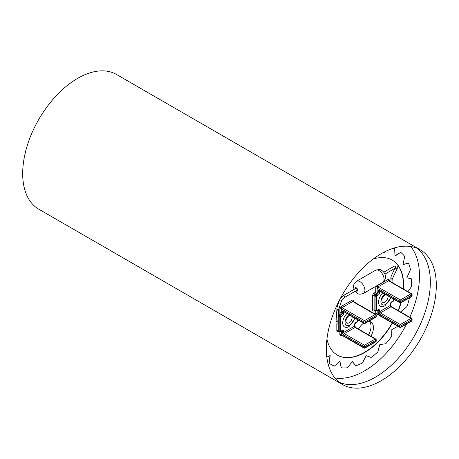 <?xml version="1.0" encoding="UTF-8"?>
<svg xmlns="http://www.w3.org/2000/svg" width="459" height="459" viewBox="0 0 459 459"><rect width="100%" height="100%" fill="white"/><g stroke="black" fill="none" stroke-linecap="round" stroke-linejoin="round"><path stroke-width="0.69" d="M339.499 300.071L337.067 307.272L336.051 321.128A1.102 0.637 0 0 0 337.25 321.266A1.102 0.637 0 0 0 337.927 320.68A1.102 0.637 0 0 0 337.916 320.6M391.034 281.855L390.85 277.586L391.332 275.825L394.935 268.32M336.808 309.945A1.102 0.579 4 0 0 336.826 309.957A1.102 0.579 4 0 0 338.002 310.146A1.102 0.579 4 0 0 338.696 309.659L337.91 320.382A1.102 0.579 4 0 1 337.933 320.525L338.105 318.064M357.045 289.824A1.102 0.637 -120 0 0 356.563 288.717A1.102 0.637 -120 0 0 355.714 288.424L343.412 295.527A1.102 0.637 60 0 1 344.239 295.803A1.102 0.637 60 0 1 344.738 296.927A1.102 0.637 60 0 1 344.508 297.432L356.815 290.329A1.102 0.637 -120 0 0 357.045 289.824M387.912 295.866A4.395 2.536 -60 0 1 384.912 302.108A4.395 2.536 -60 0 1 381.819 300.668C381.739 298.591 382.8 296.669 384.998 294.885L385.221 294.77A4.395 2.536 -60 0 1 385.703 294.592M384.912 305.837A8.962 5.175 -60 0 1 384.275 306.164A8.962 5.175 -60 0 1 378.623 303.049A8.962 5.175 -60 0 1 382.754 292.888M349.838 315.299A4.395 2.536 120 0 0 349.356 315.476L349.133 315.591C346.935 317.37 345.879 319.298 345.954 321.369A4.395 2.536 120 0 0 349.047 322.815A4.395 2.536 120 0 0 352.053 316.572M346.889 313.595A8.962 5.175 120 0 0 342.758 323.756A8.962 5.175 120 0 0 348.41 326.871A8.962 5.175 120 0 0 349.047 326.544M370.929 336.246A12.513 7.224 120 0 0 370.843 321.948A12.513 7.224 120 0 0 368.634 321.363M368.537 334.863A12.513 7.224 120 0 0 369.529 321.461M392.135 260.058A54.85 31.671 -60 0 1 403.237 288.9M400.747 302.814A54.85 31.671 -60 0 1 398.154 310.554M392.233 322.947A54.85 31.671 -60 0 1 364.589 352.277A54.85 31.671 -60 0 1 337.279 355.065M326.946 339.115A54.85 31.671 120 0 0 337.399 355.134A54.85 31.671 120 0 0 364.825 352.42A54.85 31.671 120 0 0 392.468 323.084M398.395 310.691A54.85 31.671 120 0 0 401.074 302.636M403.478 289.038A54.85 31.671 120 0 0 392.25 260.127A54.85 31.671 120 0 0 373.15 259.083M410.707 246.517A77.611 44.81 -60 0 1 409.812 317.284M406.582 324.043A77.611 44.81 -60 0 1 364.589 370.861A77.611 44.81 -60 0 1 334.841 377.918M416.606 248.078A77.611 44.81 -60 0 1 425.493 310.95A77.611 44.81 -60 0 1 375.468 377.143A77.611 44.81 -60 0 1 339.144 382.249M381.326 253.655A77.772 44.902 -60 0 1 419.687 249.512A77.772 44.902 -60 0 1 420.209 249.805A77.772 44.902 -60 0 1 432.131 312.12A77.772 44.902 -60 0 1 381.326 380.654A77.772 44.902 -60 0 1 342.437 384.504A77.772 44.902 -60 0 1 341.921 384.2A77.772 44.902 -60 0 1 330.658 321.713A77.772 44.902 -60 0 1 381.326 253.655M420.209 249.805L116.563 74.496A77.772 44.902 120 0 0 77.674 78.346A77.772 44.902 120 0 0 26.869 146.88A77.772 44.902 120 0 0 38.791 209.195L342.437 384.504M336.063 320.824L336.063 320.824A1.102 0.579 4 0 0 337.239 321.013A1.102 0.579 4 0 0 337.933 320.525L337.927 323.52A1.102 0.637 0 0 1 337.25 324.106A1.102 0.637 0 0 1 336.051 323.968L336.051 321.128M363.568 323.222A12.513 7.224 120 0 0 358.422 329.023M331.777 364.876L331.536 364.739A66.102 38.166 120 0 1 329.258 363.23L329.499 363.367A66.102 38.166 120 0 0 331.777 364.876A66.102 38.166 120 0 0 334.33 366.144L339.93 361.445L341.353 367.854A66.102 38.166 120 0 0 347.486 367.762L352.369 361.457L355.748 365.817A66.102 38.166 120 0 0 362.518 362.868L366.162 355.639L371.124 357.475A66.102 38.166 120 0 0 377.803 351.99L379.805 344.623L385.824 343.728A66.102 38.166 120 0 0 391.682 336.304L391.825 329.591L397.936 326.24M339.758 361.589L341.353 367.854M352.305 361.543L355.748 365.817M400.942 312.16L407.047 306.417A66.102 38.166 120 0 0 409.485 297.776M407.959 291.626L411.27 286.892A66.102 38.166 120 0 0 411.545 278.86L406.852 277.747M411.545 278.86L406.817 277.821L410.466 269.617A66.102 38.166 120 0 0 408.504 263.196L403.025 264.39M408.504 263.196L402.979 264.596L404.712 256.455A66.102 38.166 120 0 0 400.736 252.347L394.987 255.755M393.208 248.296A66.102 38.166 120 0 1 394.396 248.709L394.637 248.847A66.102 38.166 120 0 0 393.105 248.33M383.644 252.8L384.447 251.957M329.258 363.23L329.929 355.714M329.499 363.367L330.187 355.599L326.825 357.119M394.637 248.847L395.004 256.036L400.736 252.347M383.489 252.456L383.758 253.064L385.158 251.595M336.831 308.918A1.102 0.866 18.7 0 0 338.817 308.959L341.691 300.456L344.508 297.432M339.574 299.934A1.102 0.866 18.7 0 0 341.691 300.456M392.703 278.303A1.102 0.689 175.8 0 1 392.703 278.326L392.772 277.902A1.102 0.769 -154.4 0 1 392.749 277.947A1.102 0.769 -154.4 0 1 392.508 278.165A1.102 0.769 -154.4 0 1 390.85 277.586M392.772 277.902L397.316 268.435A1.102 0.769 -154.4 0 1 397.052 268.699A1.102 0.769 -154.4 0 1 395.572 268.354A1.102 0.769 -154.4 0 1 395.365 268.067M397.316 268.435L397.213 266.036L394.321 266.134A1.102 0.637 60 0 1 395.147 266.409A1.102 0.637 60 0 1 395.647 267.534A1.102 0.637 60 0 1 395.417 268.039L396.054 267.769L395.641 267.574M393.047 283.014L392.703 278.326A1.102 0.689 175.8 0 1 392.634 278.607A1.102 0.689 175.8 0 1 390.833 278.923A1.102 0.689 175.8 0 1 390.816 278.911M338.817 308.959L338.696 309.659A1.102 0.579 4 0 0 338.696 309.624M390.265 297.225A6.661 3.85 -60 0 1 385.629 304.374A6.661 3.85 -60 0 1 380.936 302.131A6.661 3.85 -60 0 1 384.791 294.064M384.774 294.053A6.69 3.861 120 0 0 380.913 302.148A6.69 3.861 120 0 0 385.629 304.397A6.69 3.861 120 0 0 390.282 297.237M348.909 314.759A6.69 3.861 120 0 0 345.053 322.855A6.69 3.861 120 0 0 349.764 325.104A6.69 3.861 120 0 0 354.417 317.938A6.661 3.85 -60 0 1 349.764 325.081A6.661 3.85 -60 0 1 345.07 322.838A6.661 3.85 -60 0 1 348.926 314.771M375.571 270.259C379.111 269.37 381.125 269.404 381.618 270.351C383.604 271.596 384.854 273.352 385.365 275.624C386.38 277.202 385.457 279.462 382.588 282.411A7.017 4.051 -120 0 0 383.667 276.788A7.017 4.051 -120 0 0 379.082 270.603A7.017 4.051 -120 0 0 375.571 270.259L356.442 281.298A7.017 4.051 60 0 1 359.954 281.648A7.017 4.051 60 0 1 364.538 287.833A7.017 4.051 60 0 1 363.459 293.45C360.596 294.449 358.582 294.414 357.418 293.358L355.134 291.299M356.023 290.782A1.945 1.125 -120 0 0 356.368 291.035A1.945 1.125 -120 0 0 357.739 290.243A1.945 1.125 -120 0 0 356.368 287.862A1.945 1.125 -120 0 0 355.002 288.837M338.415 313.709L339.867 312.872L339.867 308.918A1.016 0.585 180 0 1 341.301 308.918A1.016 0.585 -60 0 1 342.018 307.679L364.492 320.652A1.016 0.585 60 0 1 365.209 321.897L365.209 322.998A1.016 0.585 60 0 1 364.997 323.463L375.709 317.278A1.016 1.016 0 0 0 376.219 316.4A1.016 0.585 0 0 1 375.921 316.813A1.016 0.585 60 0 1 375.709 317.278M353.447 301.563L353.447 301.081A2.031 1.17 120 0 0 352.013 300.249L341.301 306.434A2.031 1.17 120 0 0 339.867 308.918M341.72 335.196L341.301 335.437A2.031 1.17 120 0 1 339.867 334.611L339.867 331.903M338.685 331.341L338.266 331.582A2.031 1.17 120 0 1 336.826 330.755L336.826 324.152M377.585 314.49L377.166 314.736A1.016 0.585 60 0 1 377.309 314.317M375.732 311.196L375.732 313.904A2.031 1.17 120 0 0 375.864 314.524M376.082 314.788A2.031 1.17 120 0 0 377.166 314.736M374.55 310.634L374.125 310.875A1.016 0.585 60 0 1 374.269 310.462M379.972 291.281L379.553 291.528L379.553 292.722A1.016 0.585 180 0 1 378.118 292.722A1.016 0.585 120 0 1 377.401 293.961A1.016 0.585 60 0 1 378.118 295.206L376.518 296.13A1.016 0.585 -120 0 0 375.801 294.885L377.401 293.961L376.449 293.41A1.016 0.585 60 0 1 375.732 292.165L374.125 293.089A2.031 1.17 120 0 0 372.691 295.579L372.691 310.049A2.031 1.17 120 0 0 374.125 310.875M374.125 293.089A1.016 0.585 -120 0 0 374.842 294.334L375.801 294.885A1.016 0.585 -60 0 0 375.083 296.13A1.016 0.585 0 0 0 376.518 296.13L376.518 310.6A1.016 0.585 -120 0 1 376.305 311.064A1.016 1.016 0 0 1 375.296 311.064A1.016 0.585 -60 0 1 375.083 310.6L375.083 296.13L374.125 295.579A1.016 0.585 -60 0 1 374.842 294.334L376.449 293.41A1.016 0.585 120 0 0 377.166 292.165A1.016 0.585 -0 0 0 375.732 292.165L375.732 288.212A2.031 1.17 120 0 1 377.166 285.727L387.872 279.542A2.031 1.17 120 0 1 389.307 280.374L389.307 280.856M355.834 322.539A2.031 1.17 120 0 0 354.4 325.024A1.016 0.585 0 0 0 354.698 324.611L355.627 323.004A1.016 0.585 -120 0 0 355.834 322.539L357.441 321.616L357.441 319.682M344.112 311.988L343.688 312.235L343.688 313.422A2.031 1.17 120 0 1 342.253 315.907L340.653 316.836L340.653 331.306L342.253 330.382A1.016 0.585 60 0 1 342.047 330.847L342.047 330.744M354.4 325.024L354.4 326.217L343.688 332.402L343.688 331.209A2.031 1.17 120 0 0 342.253 330.382M400.862 327.347A1.016 0.585 -120 0 0 401.074 326.883A1.016 0.585 180 0 1 399.64 326.883A1.016 0.585 -60 0 0 399.846 327.347A1.016 1.016 0 0 0 400.862 327.347L411.574 321.162A1.016 1.016 0 0 0 412.079 320.284L412.079 319.177A1.016 0.585 180 0 1 411.786 319.59L401.074 325.775L401.074 326.883L411.786 320.698L411.786 319.59A1.016 0.585 -120 0 0 411.069 318.351L390.982 306.755L380.27 312.94L400.357 324.536L411.069 318.351A1.016 0.585 -60 0 1 411.574 318.299L391.493 306.704A1.016 0.585 -60 0 0 390.982 306.755A1.016 0.585 60 0 1 390.265 305.51L390.265 304.317A2.031 1.17 120 0 1 391.699 301.833L393.3 300.909L393.3 298.975M377.166 310.571L377.166 313.904L399.64 326.883L399.64 325.775A1.016 0.585 180 0 0 401.074 325.775A1.016 0.585 -120 0 0 400.357 324.536A1.016 0.585 -60 0 0 399.64 325.775L379.553 314.18A1.016 0.585 -60 0 1 380.27 312.94A1.016 0.585 60 0 1 379.553 311.695L390.265 305.51A1.016 0.585 180 0 0 390.563 305.097L391.493 306.704M411.574 296.571A1.016 0.585 -120 0 0 411.786 296.107A1.016 0.585 0 0 0 412.079 295.694A1.016 1.016 0 0 1 411.574 296.571L400.862 302.756A1.016 0.585 -120 0 0 401.074 302.292L411.786 296.107L411.786 295.005L401.074 301.19L401.074 302.292A1.016 0.585 0 0 1 399.64 302.292L399.64 301.19A1.016 0.585 0 0 0 401.074 301.19A1.016 0.585 -120 0 0 400.357 299.945L411.069 293.76A1.016 0.585 -60 0 1 411.574 293.714L389.014 280.788M375.709 339.006A1.016 0.585 -60 0 0 375.204 339.058L355.117 327.462L344.405 333.647L364.492 345.243A1.016 0.585 60 0 1 365.209 346.482A1.016 0.585 180 0 1 363.775 346.482A1.016 0.585 -60 0 1 364.492 345.243L375.204 339.058A1.016 0.585 60 0 1 375.921 340.297L365.209 346.482L365.209 347.589L375.921 341.404L375.921 340.297A1.016 0.585 180 0 0 376.219 339.884A1.016 1.016 0 0 0 375.709 339.006L355.627 327.41L354.698 325.804L354.698 324.611M343.9 311.77L363.987 323.463A1.016 0.585 -60 0 1 363.775 322.998A1.016 0.585 0 0 0 365.209 322.998L375.921 316.813L375.921 315.712L365.209 321.897A1.016 0.585 0 0 1 363.775 321.897A1.016 0.585 -60 0 1 364.492 320.652L375.204 314.467A1.016 0.585 60 0 1 375.921 315.712A1.016 0.585 0 0 0 376.219 315.299L376.219 316.4M379.553 310.502L379.553 311.695A1.016 0.585 0 0 1 378.118 311.695L378.118 310.502A1.016 0.585 0 0 0 379.553 310.502A2.031 1.17 120 0 0 378.118 309.676A1.016 0.585 -120 0 1 377.912 310.141L377.912 310.037M377.7 310.261L378.118 310.502A1.016 0.585 120 0 0 377.975 310.089M390.563 305.097L390.563 303.904L391.493 302.297A1.016 0.585 -120 0 0 391.699 301.833M390.563 303.904A1.016 0.585 180 0 1 390.265 304.317M379.553 290.696A1.016 0.585 -60 0 0 379.765 291.161L399.846 302.756A1.016 0.585 -60 0 1 399.64 302.292L379.553 290.696A2.031 1.17 -120 0 0 378.118 291.528A1.016 0.585 180 0 0 379.553 291.528A1.016 0.585 60 0 1 379.696 291.109M378.118 295.206A2.031 1.17 120 0 0 379.553 292.722M372.691 295.579A1.016 0.585 180 0 1 374.125 295.579L374.125 310.049L375.083 310.6A1.016 0.585 0 0 0 376.518 310.6L378.118 309.676M343.9 311.868A1.016 0.585 -60 0 1 343.688 311.403L363.775 322.998L363.775 321.897L341.301 308.918L341.301 312.872A1.016 0.585 180 0 0 339.867 312.872A1.016 0.585 -120 0 0 340.584 314.117A1.016 0.585 120 0 0 341.301 312.872L342.253 313.422A1.016 0.585 120 0 1 341.536 314.667L340.584 314.117L338.983 315.04L339.935 315.591A1.016 0.585 -60 0 0 339.218 316.836L338.266 316.28L338.266 330.755L339.218 331.306A1.016 0.585 -60 0 0 339.43 331.771A1.016 1.016 0 0 0 340.446 331.771A1.016 0.585 60 0 0 340.653 331.306A1.016 0.585 180 0 1 339.218 331.306L339.218 316.836A1.016 0.585 180 0 0 340.653 316.836A1.016 0.585 -120 0 0 339.935 315.591L341.536 314.667A1.016 0.585 60 0 1 342.253 315.907M343.688 311.403A2.031 1.17 -120 0 0 342.253 312.235L342.253 313.422A1.016 0.585 0 0 0 343.688 313.422M343.688 331.209A1.016 0.585 180 0 1 342.253 331.209A1.016 0.585 120 0 0 342.11 330.796M354.698 325.804A1.016 0.585 0 0 1 354.4 326.217A1.016 0.585 -120 0 0 355.117 327.462A1.016 0.585 -60 0 1 355.627 327.41M342.253 332.402A1.016 0.585 180 0 0 343.688 332.402A1.016 0.585 -120 0 0 344.405 333.647A1.016 0.585 -60 0 0 343.688 334.886A2.031 1.17 -120 0 1 342.253 332.402L342.253 331.209L341.835 330.968M343.831 311.816A1.016 0.585 -120 0 0 343.688 312.235A1.016 0.585 0 0 1 342.253 312.235M378.118 311.695A2.031 1.17 -120 0 0 379.553 314.18M411.574 321.162A1.016 0.585 -120 0 0 411.786 320.698A1.016 0.585 180 0 0 412.079 320.284M393.598 300.496A1.016 0.585 -0 0 1 393.3 300.909A1.016 0.585 60 0 1 393.093 301.374A1.016 1.016 0 0 0 393.598 300.496L393.598 299.148M389.1 280.736A1.016 0.585 -60 0 0 388.589 280.788L411.069 293.76A1.016 0.585 -120 0 1 411.786 295.005A1.016 0.585 0 0 0 412.079 294.592L412.079 295.694M387.872 279.542A1.016 0.585 60 0 0 388.589 280.788L377.883 286.973A1.016 0.585 -60 0 0 377.166 288.212L399.64 301.19A1.016 0.585 -60 0 1 400.357 299.945L377.883 286.973A1.016 0.585 60 0 1 377.166 285.727M375.732 288.212A1.016 0.585 0 0 1 377.166 288.212L377.166 292.165L378.118 292.722L378.118 291.528M341.301 331.278L341.301 334.611L363.775 347.589A1.016 0.585 -60 0 0 363.987 348.048A1.016 1.016 0 0 0 364.997 348.048A1.016 0.585 60 0 0 365.209 347.589A1.016 0.585 180 0 1 363.775 347.589L363.775 346.482L343.688 334.886M375.921 341.404A1.016 0.585 60 0 1 375.709 341.869A1.016 1.016 0 0 0 376.219 340.991A1.016 0.585 180 0 1 375.921 341.404M357.441 321.616A1.016 0.585 60 0 1 357.228 322.08A1.016 1.016 0 0 0 357.733 321.202A1.016 0.585 180 0 1 357.441 321.616M352.013 300.249A1.016 0.585 -120 0 0 352.73 301.494L375.204 314.467A1.016 0.585 -60 0 1 375.709 314.415L353.235 301.443A1.016 0.585 -60 0 0 352.73 301.494L342.018 307.679A1.016 0.585 -120 0 1 341.301 306.434M375.296 311.064L374.337 310.514A1.016 0.585 -60 0 1 374.125 310.049A1.016 0.585 180 0 0 372.691 310.049M399.846 327.347L377.373 314.369A1.016 0.585 -60 0 1 377.166 313.904A1.016 0.585 180 0 0 375.732 313.904M338.214 316.257A1.016 0.585 0 0 1 338.266 316.28A1.016 0.585 -60 0 1 338.983 315.04A1.016 0.585 60 0 1 338.369 314.3M339.43 331.771L338.472 331.22A1.016 0.585 -60 0 1 338.266 330.755A1.016 0.585 0 0 0 336.826 330.755M363.987 348.048L341.507 335.076A1.016 0.585 -60 0 1 341.301 334.611A1.016 0.585 0 0 0 339.867 334.611M389.02 280.701A1.016 0.585 180 0 1 389.307 280.374M338.409 331.168A1.016 0.585 -120 0 0 338.266 331.582M341.444 335.024A1.016 0.585 -120 0 0 341.301 335.437M353.447 301.081A1.016 0.585 0 0 0 353.16 301.408M340.532 298.12L343.412 295.527M394.321 266.134L383.764 272.233M384.275 306.164L384.998 305.792L390.907 297.598M348.41 326.871L349.133 326.498L355.048 318.305M382.588 282.411L363.459 293.45M412.079 319.177A1.016 1.016 0 0 0 411.574 318.299M399.846 302.756A1.016 1.016 0 0 0 400.862 302.756M363.987 323.463A1.016 1.016 0 0 0 364.997 323.463M376.305 311.064L377.912 310.141M391.493 302.297L393.093 301.374M412.079 294.592A1.016 1.016 0 0 0 411.574 293.714M340.446 331.771L342.047 330.847M364.997 348.048L375.709 341.869M376.219 340.991L376.219 339.884M355.627 323.004L357.228 322.08M357.733 321.202L357.733 319.854M376.219 315.299A1.016 1.016 0 0 0 375.709 314.415M356.442 281.298L354.067 283.932L353.637 285.268L353.528 287.104L354.061 289.382M395.417 268.039L384.889 274.121"/></g></svg>
